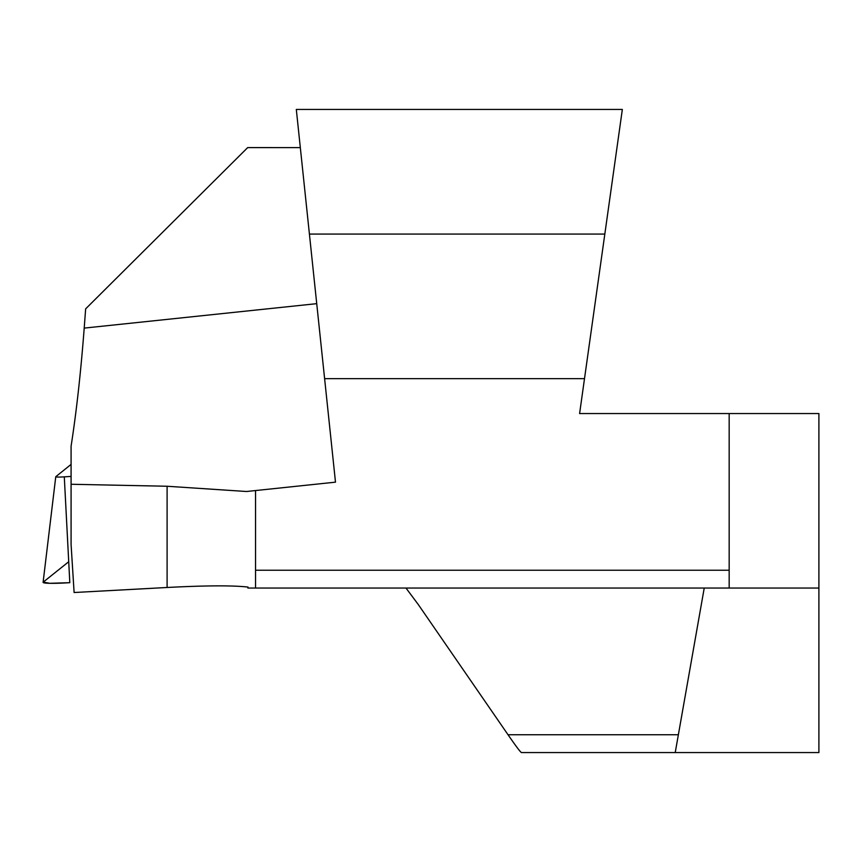 <?xml version="1.0" encoding="UTF-8"?>
<svg xmlns="http://www.w3.org/2000/svg" width="862" height="862" viewBox="0 0 862 862"><rect width="100%" height="100%" fill="white"/><g stroke="black" fill="none" stroke-linecap="round" stroke-linejoin="round"><path stroke-width="1.29" d="M246.575 491.502L255.551 490.553L246.575 491.502L167.099 486.254L71.083 484.261L71.083 544.515L74.11 592.517L167.099 587.485C205.781 585.47 232.751 585.341 248.008 587.076L247.9 588.046L255.551 588.046L255.551 570.235L729.166 570.235M71.083 484.261L71.083 446.247C76.438 411.81 80.812 372.427 84.207 328.099L85.65 308.855L247.685 147.607L300.332 147.617M729.166 413.555L729.166 588.046L818.9 588.046L818.9 413.555L579.598 413.555L622.342 109.442L296.312 109.442L335.49 482.16L255.551 490.553L255.551 570.235M704.232 588.046L675.226 752.558L818.9 752.558L818.9 588.046M675.226 752.558L521.467 752.558C520.486 752.235 516.015 746.298 508.03 734.747L418.232 604.467L405.98 588.046M604.822 234.076L309.415 234.076M584.501 378.655L324.608 378.655M729.166 588.046L255.551 588.046M55.761 476.751L43.1 582.324A29.911 2.284 -4.2 0 0 69.811 582.68L64.294 476.858A9.557 0.733 175.8 0 1 55.761 476.751A9.557 0.733 175.8 0 1 55.804 476.675L71.083 464.402M64.294 476.858L71.083 476.417M68.712 561.744L43.262 582.087L49.748 583.305L69.811 582.68M167.099 587.485L167.099 486.254M316.731 303.661L84.207 328.099M508.03 734.747L678.362 734.747"/></g></svg>
